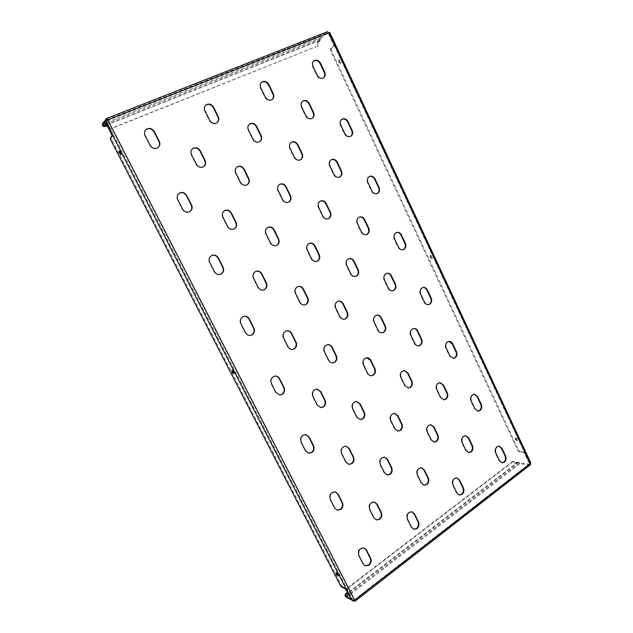 <?xml version="1.0" encoding="UTF-8"?>
<svg xmlns="http://www.w3.org/2000/svg" width="633" height="633" viewBox="0 0 633 633"><rect width="100%" height="100%" fill="white"/><g stroke="black" fill="none" stroke-linecap="round" stroke-linejoin="round"><path stroke-width="0.47" stroke-dasharray="3.17 2.37" d="M279.612 184.385L279.414 184.488C277.262 185.96 276.724 188.064 277.8 190.802L282.191 199.775C283.758 202.362 285.799 203.209 288.324 202.315L288.521 202.212M192.385 148.818L192.226 148.945C190.533 150.567 190.201 152.569 191.229 154.95L195.977 164.398C197.686 167.144 199.933 168.061 202.726 167.167L203.691 166.574M178.965 193.366L178.815 193.469C176.821 195.138 176.378 197.259 177.477 199.846L182.304 209.333C184.037 212.079 186.331 212.957 189.18 211.976L189.789 211.628M145.582 129.915L145.44 130.05C144.071 131.688 143.865 133.587 144.846 135.739L149.792 145.448C151.564 148.272 153.922 149.238 156.857 148.351L158.329 147.347M515.855 439.088L515.871 437.87L517.897 439.255L517.889 440.465L515.855 439.088M515.262 439.531L515.27 438.321L517.296 439.706L517.288 440.916L515.262 439.531M339.438 61.907L339.581 59.668L340.997 60.744L340.855 62.983L339.438 61.907M338.718 62.208L338.861 59.969L340.269 61.045L340.127 63.284L338.718 62.208M430.709 257.038L430.788 255.384L432.521 256.587L432.442 258.24L430.709 257.038M430.052 257.417L430.131 255.764L431.864 256.966L431.785 258.62L430.052 257.417M336.954 573.451L336.693 572.224L338.56 574.115L338.797 575.302L337.769 574.645M119.922 151.73L119.993 150.67L121.291 152.031L121.71 154.349L120.832 153.684M232.667 370.851L232.651 369.838L234.234 371.436L234.526 373.09L233.656 372.568M205.575 105.276L205.409 105.418C203.937 106.985 203.691 108.884 204.665 111.115L209.333 120.523C211.011 123.269 213.21 124.226 215.948 123.411L217.159 122.628M237.019 166.97L236.837 167.08C234.89 168.639 234.439 170.704 235.5 173.284L240.065 182.494C241.703 185.16 243.847 186.039 246.506 185.137L247.036 184.836M261.461 82.377L261.271 82.527C259.775 84.007 259.498 85.882 260.448 88.145L264.871 97.284C266.453 99.943 268.527 100.9 271.082 100.149L272.111 99.5M291.164 142.354L290.958 142.472C289.075 143.936 288.64 145.946 289.661 148.494L293.989 157.435C295.532 160.03 297.55 160.909 300.034 160.07L300.509 159.801M313.667 61.013L313.454 61.164C311.958 62.564 311.673 64.4 312.599 66.671L316.801 75.549C318.296 78.136 320.243 79.085 322.64 78.389L323.534 77.835M341.796 119.344L341.575 119.471C339.763 120.848 339.351 122.786 340.325 125.302L344.431 133.99C345.903 136.514 347.802 137.393 350.128 136.617L350.571 136.372M224.486 210.71L224.311 210.805C222.041 212.371 221.463 214.563 222.587 217.364L227.231 226.598C228.877 229.257 231.053 230.103 233.759 229.138L233.925 229.051M249.347 124.203L249.165 124.329C247.463 125.856 247.115 127.819 248.12 130.224L252.614 139.395C254.221 142.061 256.333 142.979 258.937 142.156L259.752 141.665M302.519 101.24L302.313 101.375C300.643 102.815 300.287 104.73 301.261 107.127L305.517 116.037C307.045 118.624 309.023 119.542 311.46 118.775L312.172 118.355M331.138 159.785L330.917 159.888C328.891 161.273 328.385 163.306 329.405 165.973L333.583 174.692C335.063 177.208 336.985 178.055 339.351 177.232L339.565 177.113M465.5 435.646L465.239 435.615C461.837 436.232 460.658 438.534 461.702 442.522L465.461 450.395L468.547 452.611M439.816 382.617L439.555 382.609C436.327 383.4 435.243 385.687 436.311 389.453L440.157 397.484L443.686 399.811M413.539 328.543L413.294 328.559C410.287 329.532 409.322 331.779 410.406 335.3L414.322 343.49C415.216 345.167 416.482 345.99 418.136 345.942L418.381 345.911M386.66 273.393L386.423 273.44C383.701 274.58 382.886 276.779 383.962 280.023L387.966 288.387C389.018 290.31 390.49 291.156 392.381 290.911L392.618 290.856M359.188 217.151L358.958 217.222C356.577 218.512 355.912 220.632 356.972 223.591L361.055 232.129C362.305 234.345 363.999 235.191 366.135 234.693L366.365 234.606M421.317 467.755L421.064 467.708C417.274 468.183 415.913 470.588 416.981 474.908L420.937 482.979L423.865 485.187M374.309 502.009L374.071 501.937C369.822 502.206 368.232 504.699 369.316 509.423L373.47 517.707L376.16 519.867M345.879 446.115L345.658 446.075C341.575 446.605 340.095 449.09 341.234 453.537L345.483 461.995L348.68 464.337M316.69 389.034L316.476 389.026C312.67 389.857 311.365 392.318 312.544 396.424L316.888 405.073L320.749 407.573M286.717 330.774L286.512 330.798C283.117 331.937 282.017 334.351 283.22 338.054L287.659 346.892C288.688 348.736 290.183 349.606 292.145 349.519L292.343 349.495M255.954 271.335L255.772 271.391C252.899 272.799 252.053 275.126 253.24 278.378L257.781 287.414C259.079 289.637 260.907 290.523 263.249 290.064L263.439 290.009M394.312 413.333L394.074 413.309C390.458 414.006 389.2 416.387 390.308 420.462L394.343 428.699L397.761 431.049M366.642 357.795L366.412 357.803C363.049 358.737 361.941 361.087 363.073 364.861L367.195 373.28C368.058 374.902 369.324 375.725 370.97 375.757L371.199 375.741M338.291 301.142L338.069 301.181C335.055 302.337 334.113 304.639 335.253 308.081L339.462 316.674C340.514 318.573 342.01 319.436 343.948 319.254L344.17 319.206M309.276 243.349L309.062 243.412C306.459 244.765 305.715 246.981 306.831 250.075L311.135 258.857C312.417 261.081 314.182 261.943 316.429 261.453L316.635 261.382M498.939 446.13L498.662 446.091C495.37 446.684 494.238 448.947 495.243 452.896L498.883 460.587L501.834 462.739M474.141 394.28L473.88 394.264C470.73 395.008 469.67 397.255 470.707 400.998L474.418 408.847L477.757 411.11M448.797 341.409L448.544 341.424C445.577 342.326 444.619 344.542 445.672 348.071L449.462 356.078L453.26 358.436M422.891 287.509L422.646 287.548C419.916 288.608 419.078 290.776 420.138 294.068L423.999 302.234C424.965 304.046 426.325 304.877 428.074 304.71L428.327 304.663M396.416 232.556L396.179 232.62C393.734 233.814 393.03 235.935 394.074 238.958L398.022 247.297C399.154 249.362 400.705 250.201 402.683 249.829L403.166 249.695M369.379 176.512L369.15 176.607C367.021 177.913 366.46 179.946 367.48 182.715L371.5 191.229C372.837 193.563 374.601 194.41 376.793 193.769L377.015 193.666M456.686 477.907L456.425 477.852C452.777 478.319 451.464 480.676 452.5 484.925L456.322 492.814L459.139 494.966M430.654 424.719L430.4 424.696C426.895 425.344 425.677 427.686 426.753 431.722L430.646 439.777L433.89 442.056M404.012 370.471L403.767 370.471C400.467 371.326 399.368 373.636 400.467 377.418L404.44 385.632L408.198 388.029M376.738 315.123L376.5 315.155C373.478 316.215 372.521 318.486 373.628 321.975L377.695 330.371C378.653 332.151 380.029 332.99 381.81 332.887L382.047 332.847M348.823 258.683L348.601 258.739C345.919 259.981 345.127 262.189 346.235 265.369L350.381 273.939C351.529 276.004 353.135 276.858 355.192 276.51L355.422 276.447M320.29 201.104L320.076 201.191C317.79 202.568 317.18 204.696 318.249 207.553L322.482 216.304C323.874 218.686 325.726 219.54 328.052 218.876L328.258 218.781M411.782 511.749L411.529 511.678C407.462 511.955 405.951 514.407 407.003 519.036L411.015 527.123L413.626 529.235M384.413 457.168L384.176 457.121C380.243 457.627 378.827 460.064 379.927 464.448L384.025 472.709L387.079 474.987M356.363 401.449L356.134 401.433C352.415 402.184 351.133 404.614 352.272 408.704L356.458 417.139L360.082 419.56M327.585 344.574L327.372 344.589C323.969 345.618 322.862 348 324.025 351.75L328.305 360.375C329.247 362.1 330.608 362.946 332.396 362.931L332.618 362.907M298.08 286.551L297.874 286.599C294.899 287.873 293.997 290.191 295.16 293.562L299.528 302.368C300.691 304.418 302.337 305.288 304.465 304.995L304.663 304.948M267.87 227.366L267.68 227.445C265.203 228.901 264.531 231.116 265.662 234.083L270.125 243.088C271.573 245.509 273.519 246.372 275.98 245.683L276.17 245.604M363.967 547.885L363.738 547.798C359.18 547.79 357.423 550.33 358.46 555.41L362.685 563.71L364.996 565.736M335.166 491.833L334.952 491.77C330.505 492.023 328.836 494.563 329.943 499.39L334.256 507.872L337.017 510.087M305.589 434.555L305.383 434.523C301.15 435.093 299.623 437.625 300.794 442.127L305.209 450.791L308.564 453.212M275.165 376.057L274.975 376.057C271.098 376.983 269.777 379.491 270.995 383.582L275.513 392.444L279.659 395.032M243.879 316.358L243.697 316.389C240.35 317.663 239.29 320.108 240.524 323.716L245.145 332.784C246.292 334.778 247.946 335.672 250.106 335.474L250.288 335.443M211.77 255.471L211.604 255.542C208.922 257.085 208.17 259.403 209.365 262.489L214.081 271.763C215.576 274.208 217.617 275.086 220.213 274.398L220.387 274.334M320.243 39.381L319.309 41.335L319.942 40.868L320.409 38.842L327.767 32.663L329.025 33.114L328.907 34.894L333.559 44.84L333.544 46.454L330.489 48.883L330.481 50.474L517.976 450.799L519.187 451.875L523.277 452.302L524.496 453.386L528.484 461.916L530.248 463.609M354.369 600.29L354.211 599.855L529.679 463.538L328.59 33.201L329.01 32.853M329.872 32.679L530.723 462.77M328.907 34.894L329.643 34.601L334.287 44.547L333.559 44.84M329.643 34.601L329.651 32.963L328.915 33.256L529.702 463.008L530.296 462.549L529.069 461.457L528.484 461.916M524.496 453.386L525.089 452.927L529.069 461.457M525.089 452.927L523.871 451.843L523.277 452.302M519.187 451.875L519.772 451.424L523.871 451.843M519.772 451.424L518.569 450.348L517.976 450.799M330.481 50.474L331.209 50.181L518.569 450.348M331.209 50.181L331.217 48.591L330.489 48.883M333.544 46.454L331.217 48.591M334.271 46.162L334.287 44.547M105.806 123.095L106.771 122.715L106.391 120.99L107.586 120.31L354.211 599.855L352.985 600.226L351.806 598.826L351.046 599.419M354.211 599.855L354.67 600.068M328.59 33.201L107.816 120.009M346.196 590.003L346.963 589.418L351.806 598.826M346.963 589.418L345.784 588.033L345.025 588.619M341.725 587.115L342.485 586.53L345.784 588.033M342.485 586.53L341.322 585.161L111.574 139.339L111.21 137.67L110.261 138.049M111.946 136L112.903 135.612L111.21 137.67M112.903 135.612L112.539 133.919L111.582 134.307M106.771 122.715L112.539 133.919M529.679 463.538L529.465 464.218L519.408 462.984L518.063 462.122L516.955 462.225L518.886 462.691M530.248 464.875L519.756 463.728L518.261 462.612M351.188 599.673L353.443 600.741M350.745 598.842L354.116 600.44M105.743 121.093L105.363 121.591M319.784 39.76L319.997 37.972L327.356 31.785L106.336 118.624M319.309 41.335L317.616 42.055L317.529 46.146L110.894 128.744L108.971 127.961L107.206 125.825M107.04 125.5L108.306 126.671M108.971 127.961L108.536 126.378M109.2 127.676L110.894 128.744M317.529 46.146L111.115 128.459M317.924 45.821L317.956 44.611M317.418 43.455L317.813 43.123L318.359 44.278M317.813 43.123L317.845 41.913M319.705 41.003L318.249 41.58M347.375 592.29L346.789 589.972L347.232 588.128L512.809 461.37L513.371 461.204L515.207 463.293L516.955 462.225M515.776 463.127L517.501 462.288M516.322 463.198L514.526 462.747M514.059 461.758L515.072 462.81M514.605 461.821L512.809 461.37M347.232 588.128L347.675 588.334L513.355 461.441M347.675 588.334L347.24 590.178L346.789 589.972M347.351 591.056L347.794 591.262L347.24 590.178M347.794 591.262L347.644 592.812M461.702 442.522L462.232 442.578M465.461 450.395L465.999 450.451M436.311 389.453L436.825 389.453M440.157 397.484L440.663 397.492M410.406 335.3L410.896 335.245M414.322 343.49L414.821 343.45M383.962 280.023L384.437 279.913M387.966 288.387L388.44 288.292M356.972 223.591L357.416 223.433M361.055 232.129L361.506 231.979M329.405 165.973L329.833 165.751M333.583 174.692L334.01 174.479M301.261 107.127L301.656 106.842M305.517 116.037L305.921 115.76M416.981 474.908L417.487 474.995M420.937 482.979L421.443 483.066M369.316 509.423L369.783 509.549M373.47 517.707L373.945 517.834M341.234 453.537L341.678 453.6M345.483 461.995L345.935 462.066M312.544 396.424L312.963 396.432M316.888 405.073L317.315 405.088M283.22 338.054L283.616 337.998M287.659 346.892L288.055 346.844M390.308 420.462L390.79 420.494M394.343 428.699L394.826 428.739M363.073 364.861L363.532 364.837M367.195 373.28L367.654 373.264M335.253 308.081L335.688 308.002M339.462 316.674L339.905 316.603M306.831 250.075L307.242 249.932M311.135 258.857L311.547 258.723M495.243 452.896L495.797 452.951M498.883 460.587L499.437 460.658M470.707 400.998L471.237 401.013M474.418 408.847L474.956 408.871M445.672 348.071L446.186 348.031M449.462 356.078L449.976 356.047M420.138 294.068L420.629 293.973M423.999 302.234L424.498 302.155M394.074 238.958L394.549 238.815M398.022 247.297L398.497 247.163M367.48 182.715L367.931 182.518M371.5 191.229L371.959 191.039M340.325 125.302L340.76 125.041M344.431 133.99L344.866 133.737M312.599 66.671L313.011 66.354M316.801 75.549L317.204 75.232M452.5 484.925L453.03 485.02M456.322 492.814L456.852 492.917M426.753 431.722L427.259 431.769M430.646 439.777L431.16 439.824M400.467 377.418L400.95 377.41M404.44 385.632L404.93 385.632M373.628 321.975L374.095 321.912M377.695 330.371L378.162 330.315M346.235 265.369L346.67 265.251M350.381 273.939L350.824 273.828M318.249 207.553L318.668 207.371M322.482 216.304L322.901 216.13M293.989 157.435L294.385 157.198M407.003 519.036L407.502 519.163M411.015 527.123L411.513 527.257M379.927 464.448L380.401 464.527M384.025 472.709L384.5 472.796M352.272 408.704L352.723 408.728M356.458 417.139L356.917 417.171M324.025 351.75L324.452 351.719M328.305 360.375L328.733 360.343M295.16 293.562L295.564 293.467M299.528 302.368L299.939 302.281M358.46 555.41L358.927 555.584M362.685 563.71L363.152 563.892M329.943 499.39L330.379 499.5M334.256 507.872L334.707 507.99M300.794 442.127L301.213 442.182M305.209 450.791L305.628 450.862M105.426 121.37L106.391 120.99L352.985 600.226L352.225 600.812M341.322 585.161L340.562 585.739M110.625 139.719L111.574 139.339M529.813 464.97L354.599 601.295M529.465 464.218L354.377 600.306M519.756 463.728L346.425 597.41M519.408 462.984L348.577 594.616M106.961 119.574L327.767 32.663M102.34 123.965L319.997 37.972M106.091 123.649L320.409 38.842M319.879 40.425L103.068 126.418M106.676 124.788L320.282 40.093M344.835 595.257L517.865 462.193M518.411 462.264L347.952 593.414M515.27 438.321L515.871 437.87M338.861 59.969L339.581 59.668M430.131 255.764L430.788 255.384M335.925 572.802L336.693 572.224M119.044 151.065L119.993 150.67M231.797 370.329L232.651 369.838M300.311 159.927L300.715 159.698M323.328 77.994L323.748 77.685M350.358 136.499L350.793 136.253M311.974 118.498L312.386 118.229M468.285 452.587L468.816 452.65M465.239 435.615L465.769 435.662M443.424 399.819L443.947 399.827M439.555 382.609L440.07 382.609M418.136 345.942L418.627 345.903M413.294 328.559L413.784 328.503M392.381 290.911L392.856 290.816M386.423 273.44L386.898 273.329M366.135 234.693L366.594 234.542M358.958 217.222L359.409 217.056M339.351 177.232L339.786 177.018M330.917 159.888L331.344 159.658M302.313 101.375L302.709 101.09M423.612 485.147L424.118 485.242M421.064 467.708L421.57 467.787M375.915 519.812L376.39 519.946M374.071 501.937L374.546 502.056M348.459 464.305L348.91 464.385M345.658 446.075L346.101 446.13M320.527 407.565L320.963 407.589M316.476 389.026L316.904 389.026M292.145 349.519L292.549 349.479M286.512 330.798L286.915 330.735M397.516 431.033L397.999 431.081M394.074 413.309L394.557 413.333M370.97 375.757L371.436 375.741M366.412 357.803L366.871 357.78M343.948 319.254L344.392 319.182M338.069 301.181L338.513 301.094M316.429 261.453L316.848 261.326M309.062 243.412L309.474 243.27M501.558 462.723L502.111 462.794M498.662 446.091L499.215 446.146M477.488 411.11L478.026 411.134M473.88 394.264L474.41 394.272M453.006 358.46L453.521 358.428M448.544 341.424L449.058 341.377M428.074 304.71L428.573 304.631M422.646 287.548L423.137 287.453M396.179 232.62L396.654 232.469M376.793 193.769L377.252 193.579M369.15 176.607L369.601 176.401M341.575 119.471L342.002 119.21M313.454 61.164L313.865 60.839M458.87 494.927L459.4 495.03M456.425 477.852L456.947 477.939M433.629 442.04L434.143 442.087M430.4 424.696L430.915 424.727M407.953 388.037L408.443 388.037M403.767 370.471L404.258 370.455M381.81 332.887L382.285 332.831M376.5 315.155L376.967 315.084M355.192 276.51L355.643 276.399M348.601 258.739L349.044 258.612M328.052 218.876L328.472 218.701M320.076 201.191L320.496 201.001M290.958 142.472L291.354 142.227M413.373 529.172L413.871 529.315M411.529 511.678L412.036 511.796M386.834 474.948L387.317 475.035M384.176 457.121L384.658 457.192M359.853 419.552L360.304 419.584M356.134 401.433L356.593 401.449M332.396 362.931L332.831 362.907M327.372 344.589L327.799 344.55M304.465 304.995L304.877 304.908M297.874 286.599L298.278 286.496M364.758 565.657L365.233 565.839M363.738 547.798L364.204 547.956M336.796 510.032L337.239 510.158M334.952 491.77L335.395 491.881M308.358 453.181L308.777 453.252M305.383 434.523L305.794 434.578M279.462 395.032L279.857 395.039M329.025 33.114L529.916 463.119M529.679 464.171L354.338 600.472M106.898 119.582L327.839 32.615M233.672 373.589L234.526 373.09M120.761 154.745L121.71 154.349M338.03 575.88L338.797 575.302M431.785 258.62L432.442 258.24M340.127 63.284L340.855 62.983M517.288 440.916L517.889 440.465M518.063 462.122L517.517 462.058M515.753 463.356L515.207 463.293M513.371 461.204L513.917 461.275M317.75 46.011L318.154 45.687M318.011 41.723L317.616 42.055M319.538 41.2L319.942 40.868M288.324 202.315L288.719 202.125"/><path stroke-width="0.95" d="M288.743 202.109C291.006 200.661 291.599 198.533 290.515 195.708L286.148 186.767C284.518 184.084 282.397 183.254 279.802 184.274C277.65 185.754 277.112 187.859 278.18 190.596L282.579 199.585C284.146 202.172 286.195 203.019 288.719 202.125L288.743 202.109M288.521 202.212C290.65 200.724 291.18 198.62 290.12 195.906L285.76 186.972C284.201 184.377 282.152 183.515 279.612 184.385M203.043 166.93L203.85 166.463C205.709 164.849 206.105 162.792 205.052 160.299L200.337 150.876C198.161 147.639 195.557 146.911 192.535 148.684C190.842 150.306 190.509 152.316 191.538 154.697L196.293 164.161C198.002 166.906 200.25 167.832 203.043 166.93M203.691 166.574C205.409 164.952 205.757 162.942 204.728 160.537L200.02 151.129C197.931 147.98 195.383 147.212 192.385 148.818M189.489 211.786L189.947 211.533C192.139 209.895 192.669 207.711 191.538 204.989L186.751 195.534C184.701 192.448 182.154 191.696 179.115 193.255C177.121 194.924 176.678 197.053 177.77 199.64L182.605 209.143C184.345 211.889 186.64 212.767 189.489 211.786M189.789 211.628C191.854 209.966 192.337 207.822 191.229 205.187L186.442 195.739C184.464 192.733 181.98 191.941 178.965 193.366M157.134 148.09L158.472 147.212C160.014 145.558 160.284 143.596 159.271 141.325L154.365 131.648C151.801 128.072 148.913 127.447 145.709 129.765C144.332 131.411 144.134 133.31 145.107 135.462L150.061 145.179C151.841 148.003 154.199 148.977 157.134 148.09M158.329 147.347C159.753 145.693 159.975 143.778 158.994 141.594L154.088 131.933C151.619 128.428 148.779 127.755 145.582 129.915M336.163 573.989L335.925 572.802L337.793 574.693L338.03 575.88L336.163 573.989M120.832 153.684L119.922 151.73M119.463 153.384L119.044 151.065L120.341 152.426L120.761 154.745L119.463 153.384M233.656 372.568L232.667 370.851M232.089 371.99L231.797 370.329L233.379 371.927L233.672 373.589L232.089 371.99M221.107 274.034C223.584 272.412 224.24 270.133 223.077 267.205L218.393 257.963C216.803 255.384 214.65 254.529 211.936 255.4C209.246 256.943 208.494 259.261 209.689 262.355L214.413 271.636C215.908 274.081 217.958 274.959 220.553 274.271L221.107 274.034M220.387 274.334L220.767 274.16C223.235 272.53 223.892 270.259 222.737 267.332L218.061 258.098C216.526 255.597 214.437 254.719 211.77 255.471M252.013 334.889C254.411 333.187 255.044 330.901 253.912 328.029L249.331 318.992C248.104 316.88 246.348 315.986 244.061 316.31C240.706 317.592 239.654 320.037 240.888 323.653L245.501 332.729C246.656 334.722 248.31 335.617 250.47 335.419L252.013 334.889M250.288 335.443L251.641 334.944C254.039 333.243 254.672 330.956 253.54 328.092L248.967 319.064C247.788 317.022 246.095 316.12 243.879 316.358M282.231 394.383C284.557 392.61 285.166 390.316 284.059 387.499L279.58 378.661C278.623 376.936 277.222 376.065 275.363 376.042C271.486 376.975 270.156 379.484 271.383 383.574L275.901 392.452L279.857 395.039L282.231 394.383M279.659 395.032L281.835 394.375C284.162 392.602 284.771 390.316 283.655 387.499L279.185 378.669C278.275 377.023 276.938 376.152 275.165 376.057M311.784 452.571C314.047 450.736 314.633 448.433 313.541 445.664L309.157 437.015L305.794 434.578C301.561 435.14 300.034 437.68 301.213 442.182L305.628 450.862L308.777 453.252L311.784 452.571M308.564 453.212L311.365 452.508C313.62 450.664 314.205 448.37 313.113 445.6L308.738 436.968L305.589 434.555M340.704 509.494C342.888 507.595 343.45 505.284 342.39 502.562L338.101 494.104L335.395 491.881C330.94 492.134 329.271 494.674 330.379 499.5L334.707 507.99L337.239 510.158L340.704 509.494M337.017 510.087L340.253 509.375C342.445 507.468 343.007 505.158 341.939 502.444L337.65 493.993L335.166 491.833M368.992 565.198C371.12 563.235 371.658 560.917 370.614 558.243L366.42 549.966L364.204 547.956C359.647 547.956 357.882 550.496 358.927 555.584L363.152 563.892L365.233 565.839L368.992 565.198M364.996 565.736L368.517 565.016C370.645 563.053 371.183 560.735 370.139 558.069L365.945 549.8L363.967 547.885M216.28 123.134L217.333 122.486C218.931 120.919 219.232 118.98 218.243 116.654L213.606 107.27C211.335 103.915 208.708 103.195 205.725 105.118C204.261 106.684 204.008 108.583 204.981 110.815L209.658 120.246C211.335 122.984 213.543 123.949 216.28 123.134M217.159 122.628C218.622 121.053 218.868 119.154 217.91 116.939L213.274 107.563C211.106 104.303 208.534 103.543 205.575 105.276M246.87 184.923L247.218 184.733C249.323 183.198 249.829 181.085 248.753 178.403L244.219 169.225C242.344 166.289 240.002 165.498 237.193 166.843C235.239 168.41 234.788 170.475 235.848 173.054L240.421 182.272C242.059 184.947 244.211 185.825 246.87 184.923M247.036 184.836C248.991 183.269 249.442 181.204 248.389 178.625L243.863 169.454C242.075 166.606 239.788 165.775 237.019 166.97M276.779 245.351C279.09 243.824 279.691 241.64 278.591 238.799L274.16 229.826C272.641 227.302 270.608 226.456 268.06 227.279C265.583 228.742 264.911 230.958 266.034 233.925L270.505 242.937C271.953 245.359 273.907 246.229 276.368 245.541L276.779 245.351M276.17 245.604L276.392 245.501C278.702 243.974 279.303 241.79 278.204 238.958L273.772 229.993C272.325 227.556 270.362 226.677 267.87 227.366M306.048 304.473C308.287 302.875 308.864 300.683 307.788 297.89L303.452 289.115C302.226 286.971 300.501 286.1 298.278 286.496C295.302 287.77 294.4 290.096 295.564 293.467L299.939 302.281C301.102 304.331 302.748 305.209 304.877 304.908L306.048 304.473M304.663 304.948L305.636 304.56C307.875 302.962 308.453 300.77 307.377 297.985L303.041 289.21C301.878 287.153 300.224 286.266 298.08 286.551M334.683 362.321C336.859 360.652 337.413 358.452 336.36 355.714L332.111 347.121C331.122 345.317 329.682 344.455 327.799 344.55C324.405 345.571 323.289 347.96 324.452 351.719L328.733 360.343C329.674 362.068 331.043 362.923 332.831 362.907L334.683 362.321M332.618 362.907L334.248 362.345C336.416 360.683 336.978 358.484 335.917 355.746L331.676 347.161C330.743 345.436 329.382 344.581 327.585 344.574M362.709 418.935C364.822 417.21 365.352 414.995 364.315 412.305L360.161 403.894L356.593 401.449C352.874 402.2 351.584 404.629 352.723 408.728L356.917 417.171L360.304 419.584L362.709 418.935M360.082 419.56L362.25 418.904C364.355 417.179 364.893 414.971 363.856 412.281L359.702 403.878L356.363 401.449M390.142 474.362C392.191 472.574 392.713 470.359 391.692 467.716L387.625 459.479L384.658 457.192C380.718 457.691 379.302 460.136 380.401 464.527L384.5 472.796L387.317 475.035L390.142 474.362M387.079 474.987L389.659 474.275C391.708 472.487 392.223 470.272 391.21 467.637L387.143 459.408L384.413 457.168M417.012 528.642C418.999 526.791 419.497 524.567 418.5 521.964L414.512 513.901L412.036 511.796C407.961 512.081 406.449 514.534 407.502 519.163L411.513 527.257L413.871 529.315L417.012 528.642M413.626 529.235L416.506 528.5C418.492 526.656 418.991 524.433 417.994 521.837L414.014 513.774L411.782 511.749M271.462 99.848L272.301 99.357C273.907 97.878 274.231 95.971 273.258 93.629L268.867 84.521C266.817 81.348 264.404 80.573 261.635 82.211C260.139 83.698 259.862 85.566 260.82 87.837L265.243 96.984C266.825 99.642 268.898 100.6 271.462 99.848M272.111 99.5C273.559 98.004 273.812 96.145 272.878 93.929L268.495 84.83C266.548 81.76 264.206 80.945 261.461 82.377M300.438 159.84L300.715 159.698C302.716 158.258 303.199 156.216 302.17 153.582L297.874 144.672C296.141 141.855 293.965 141.04 291.354 142.227C289.471 143.691 289.036 145.693 290.049 148.249L294.385 157.198C295.935 159.793 297.953 160.679 300.438 159.84M300.509 159.801C302.352 158.329 302.772 156.327 301.767 153.819L297.47 144.917C295.833 142.203 293.728 141.349 291.164 142.354M328.804 218.551C330.956 217.111 331.51 215.014 330.466 212.261L326.264 203.541C324.816 201.072 322.893 200.226 320.496 201.001C318.209 202.386 317.592 204.506 318.668 207.371L322.901 216.13C324.294 218.52 326.153 219.374 328.472 218.701L328.804 218.551M328.258 218.781L328.377 218.725C330.529 217.285 331.083 215.188 330.038 212.443L325.837 203.723C324.468 201.357 322.624 200.479 320.29 201.104M356.569 276.035C358.666 274.524 359.196 272.419 358.167 269.713L354.053 261.176C352.85 259.032 351.18 258.177 349.044 258.612C346.362 259.846 345.571 262.062 346.67 265.251L350.824 273.828C351.98 275.893 353.586 276.748 355.643 276.399L356.569 276.035M355.422 276.447L356.118 276.146C358.215 274.643 358.745 272.538 357.724 269.832L353.61 261.302C352.47 259.253 350.88 258.375 348.823 258.683M383.756 332.317C385.79 330.75 386.304 328.63 385.299 325.971L381.264 317.608C380.259 315.756 378.827 314.918 376.967 315.084C373.945 316.144 372.987 318.415 374.095 321.912L378.162 330.315C379.12 332.096 380.496 332.934 382.285 332.831L383.756 332.317M382.047 332.847L383.289 332.372C385.323 330.806 385.837 328.693 384.824 326.035L380.797 317.679C379.855 315.922 378.502 315.068 376.738 315.123M410.39 387.443C412.368 385.814 412.858 383.693 411.869 381.074L407.921 372.884L404.258 370.455C400.95 371.31 399.85 373.628 400.95 377.41L404.93 385.632L408.443 388.037L410.39 387.443M408.198 388.029L409.899 387.443C411.869 385.814 412.368 383.693 411.379 381.082L407.43 372.9L404.012 370.471M436.477 441.446C438.392 439.753 438.867 437.625 437.901 435.053L434.032 427.03L430.915 424.727C427.402 425.384 426.183 427.726 427.259 431.769L431.16 439.824L434.143 442.087L436.477 441.446M433.89 442.056L435.963 441.391C437.878 439.706 438.36 437.577 437.387 435.013L433.518 426.99L430.654 424.719M462.035 494.357C463.902 492.616 464.361 490.48 463.403 487.948L459.613 480.083L456.947 477.939C453.299 478.406 451.994 480.764 453.03 485.02L456.852 492.917L459.4 495.03L462.035 494.357M459.139 494.966L461.504 494.254C463.372 492.514 463.823 490.377 462.873 487.853L459.083 479.996L456.686 477.907M323.059 78.081L323.748 77.685C325.33 76.292 325.647 74.433 324.713 72.091L320.543 63.253C318.668 60.222 316.445 59.423 313.865 60.839C312.37 62.24 312.085 64.075 313.011 66.354L317.204 75.232C318.708 77.827 320.654 78.777 323.059 78.081M323.534 77.835C324.943 76.419 325.196 74.607 324.294 72.407L320.132 63.569C318.367 60.665 316.215 59.811 313.667 61.013M350.571 136.372L350.793 136.253C352.692 134.9 353.151 132.93 352.162 130.351L348.079 121.686C346.465 118.972 344.439 118.149 342.002 119.21C340.198 120.579 339.779 122.525 340.76 125.041L344.866 133.737C346.338 136.269 348.237 137.139 350.571 136.372C352.296 134.964 352.684 133.041 351.726 130.604L347.644 121.947C346.124 119.352 344.178 118.482 341.796 119.344M377.513 193.461C379.531 192.1 380.045 190.082 379.048 187.408L375.053 178.925C373.668 176.512 371.856 175.665 369.601 176.401C367.472 177.707 366.911 179.748 367.931 182.518L371.959 191.039C373.296 193.374 375.053 194.228 377.252 193.579L377.513 193.461M377.015 193.666L377.054 193.651C379.072 192.29 379.586 190.272 378.589 187.605L374.594 179.131C373.296 176.821 371.563 175.95 369.379 176.512M403.909 249.386C405.872 247.962 406.37 245.936 405.389 243.309L401.472 234.993C400.293 232.865 398.687 232.018 396.654 232.469C394.209 233.672 393.504 235.785 394.549 238.815L398.497 247.163C399.629 249.228 401.187 250.075 403.166 249.695L403.909 249.386M402.683 249.829L403.435 249.521C405.397 248.096 405.888 246.071 404.906 243.444L400.99 235.144C399.898 233.118 398.371 232.256 396.416 232.556M429.775 304.188C431.682 302.701 432.157 300.667 431.2 298.08L427.362 289.938C426.357 288.062 424.949 287.232 423.137 287.453C420.407 288.513 419.576 290.689 420.629 293.973L424.498 302.155C425.463 303.967 426.824 304.797 428.573 304.631L429.775 304.188M428.327 304.663L429.277 304.267C431.184 302.78 431.659 300.754 430.701 298.167L426.864 290.033C425.93 288.26 424.608 287.422 422.891 287.509M455.127 357.89C456.979 356.347 457.437 354.306 456.496 351.766L452.73 343.782C451.875 342.137 450.649 341.329 449.058 341.377C446.091 342.279 445.134 344.502 446.186 348.031L449.976 356.047L453.521 358.428L455.127 357.89M453.26 358.436L454.605 357.922C456.464 356.379 456.915 354.338 455.974 351.798L452.215 343.822L448.797 341.409M479.972 410.54C481.776 408.942 482.219 406.892 481.294 404.392L477.606 396.559L474.41 394.272C471.261 395.016 470.2 397.263 471.237 401.013L474.956 408.871L478.026 411.134L479.972 410.54M477.757 411.11L479.434 410.516C481.238 408.918 481.681 406.877 480.756 404.376L477.068 396.551L474.141 394.28M504.335 462.153C506.091 460.5 506.511 458.45 505.601 455.989L501.985 448.314L499.215 446.146C495.924 446.74 494.784 449.003 495.797 452.951L499.437 460.658L502.111 462.794L504.335 462.153M501.834 462.739L503.781 462.082C505.538 460.436 505.957 458.379 505.047 455.926L501.431 448.259L498.939 446.13M317.552 261.033C319.752 259.514 320.314 257.37 319.254 254.601L314.981 245.841C313.644 243.531 311.808 242.668 309.474 243.27C306.87 244.615 306.127 246.838 307.242 249.932L311.547 258.723C312.837 260.946 314.601 261.817 316.848 261.326L317.552 261.033M316.635 261.382L317.133 261.16C319.325 259.641 319.894 257.496 318.834 254.735L314.569 245.992C313.295 243.76 311.531 242.882 309.276 243.349M345.745 318.7C347.881 317.109 348.427 314.957 347.382 312.235L343.205 303.666C342.105 301.688 340.538 300.825 338.513 301.094C335.49 302.25 334.548 304.552 335.688 308.002L339.905 316.603C340.95 318.502 342.453 319.364 344.392 319.182L345.745 318.7M344.17 319.206L345.301 318.763C347.438 317.18 347.984 315.028 346.939 312.314L342.762 303.753C341.725 301.862 340.238 300.991 338.291 301.142M373.351 375.155C375.416 373.502 375.947 371.342 374.926 368.667L370.827 360.28C369.917 358.587 368.604 357.748 366.871 357.78C363.508 358.705 362.392 361.063 363.532 364.837L367.654 373.264C368.525 374.886 369.783 375.717 371.436 375.741L373.351 375.155M371.199 375.741L372.884 375.163C374.95 373.517 375.48 371.357 374.459 368.683L370.368 360.304L366.642 357.795M400.373 430.432C402.39 428.723 402.897 426.555 401.892 423.928L397.88 415.707L394.557 413.333C390.933 414.037 389.683 416.419 390.79 420.494L394.826 428.739L397.999 431.081L400.373 430.432M397.761 431.049L399.89 430.393C401.9 428.683 402.406 426.515 401.401 423.888L397.397 415.683L394.312 413.333M234.139 228.956C236.56 227.413 237.209 225.19 236.069 222.286L231.456 213.076C229.708 210.298 227.445 209.476 224.652 210.615C222.381 212.19 221.803 214.373 222.927 217.182L227.571 226.432C229.225 229.091 231.401 229.937 234.107 228.972L234.139 228.956M233.925 229.051C236.244 227.476 236.837 225.285 235.713 222.46L231.108 213.258C229.439 210.56 227.231 209.713 224.486 210.71M264.539 289.598C266.897 287.983 267.514 285.752 266.398 282.896L261.888 273.891C260.503 271.557 258.588 270.687 256.143 271.272C253.271 272.681 252.425 275.007 253.611 278.267L258.153 287.311C259.459 289.534 261.279 290.42 263.629 289.961L264.539 289.598M263.439 290.009L264.167 289.7C266.517 288.094 267.134 285.855 266.018 283.006L261.516 274.01C260.195 271.755 258.343 270.861 255.954 271.335M294.274 348.91C296.56 347.224 297.154 344.985 296.062 342.184L291.647 333.369C290.555 331.431 288.98 330.553 286.915 330.735C283.513 331.874 282.413 334.295 283.616 337.998L288.055 346.844C289.091 348.696 290.587 349.566 292.549 349.479L294.274 348.91M292.343 349.495L293.87 348.949C296.149 347.272 296.742 345.025 295.651 342.224L291.251 333.425C290.207 331.565 288.695 330.679 286.717 330.774M323.368 406.932C325.584 405.183 326.153 402.928 325.077 400.175L320.765 391.558L316.904 389.026C313.098 389.857 311.784 392.325 312.963 396.432L317.315 405.088L320.963 407.589L323.368 406.932M320.749 407.573L322.933 406.916C325.148 405.167 325.718 402.912 324.65 400.167L320.338 391.55L316.69 389.034M351.829 463.712C353.982 461.892 354.527 459.637 353.475 456.931L349.258 448.496L346.101 446.13C342.018 446.661 340.546 449.153 341.678 453.6L345.935 462.066L348.91 464.385L351.829 463.712M348.68 464.337L351.37 463.633C353.523 461.821 354.069 459.558 353.024 456.86L348.807 448.433L345.879 446.115M379.689 519.274C381.77 517.398 382.3 515.135 381.272 512.477L377.141 504.216L374.546 502.056C370.289 502.325 368.707 504.817 369.783 509.549L373.945 517.834L376.39 519.946L379.689 519.274M376.16 519.867L379.207 519.147C381.295 517.272 381.818 515.009 380.789 512.35L376.667 504.105L374.309 502.009M259.301 141.895L259.941 141.539C261.761 140.028 262.165 138.026 261.144 135.533L256.681 126.386C254.711 123.324 252.322 122.541 249.521 124.06C247.827 125.579 247.471 127.549 248.476 129.955L252.971 139.133C254.585 141.8 256.697 142.726 259.301 141.895M259.752 141.665C261.429 140.13 261.769 138.168 260.772 135.794L256.318 126.663C254.442 123.688 252.116 122.865 249.347 124.203M426.848 484.569C428.802 482.805 429.285 480.629 428.304 478.042L424.379 469.995L421.57 467.787C417.78 468.262 416.419 470.667 417.487 474.995L421.443 483.066L424.118 485.242L426.848 484.569M423.865 485.187L426.341 484.482C428.296 482.71 428.778 480.542 427.797 477.955L423.873 469.915L421.317 467.755M311.871 118.506L312.386 118.229C314.158 116.804 314.546 114.858 313.564 112.389L309.331 103.511C307.519 100.576 305.312 99.769 302.709 101.09C301.039 102.522 300.691 104.445 301.656 106.842L305.921 115.76C307.448 118.355 309.434 119.273 311.871 118.506M312.172 118.355C313.778 116.899 314.11 115.008 313.153 112.658L308.928 103.796C307.219 100.971 305.082 100.125 302.519 101.24M339.802 177.011C341.923 175.642 342.469 173.592 341.432 170.855L337.294 162.167C335.751 159.563 333.773 158.733 331.344 159.658C329.31 161.051 328.812 163.077 329.833 165.751L334.01 174.479C335.49 177.003 337.413 177.849 339.786 177.018L339.802 177.011M339.565 177.113C341.527 175.705 342.01 173.687 340.997 171.068L336.859 162.388C335.411 159.896 333.504 159.025 331.138 159.785M367.156 234.297C369.213 232.865 369.735 230.808 368.723 228.117L364.663 219.604C363.366 217.317 361.617 216.47 359.409 217.056C357.02 218.345 356.355 220.474 357.416 223.433L361.506 231.979C362.756 234.194 364.45 235.041 366.594 234.542L367.156 234.297M366.365 234.606L366.697 234.447C368.754 233.015 369.276 230.958 368.271 228.268L364.212 219.77C362.994 217.586 361.316 216.708 359.188 217.151M393.94 290.405C395.941 288.909 396.448 286.844 395.451 284.193L391.479 275.861C390.387 273.86 388.86 273.013 386.898 273.329C384.176 274.469 383.353 276.668 384.437 279.913L388.44 288.292C389.485 290.215 390.965 291.061 392.856 290.816L393.94 290.405M392.618 290.856L393.465 290.5C395.467 289.004 395.965 286.939 394.976 284.296L391.004 275.964C389.983 274.065 388.535 273.211 386.66 273.393M420.185 345.373C422.124 343.814 422.615 341.741 421.633 339.138L417.74 330.964C416.823 329.223 415.501 328.4 413.784 328.503C410.777 329.476 409.812 331.724 410.896 335.245L414.821 343.45C415.707 345.127 416.981 345.942 418.627 345.903L420.185 345.373M418.381 345.911L419.687 345.412C421.633 343.854 422.116 341.78 421.143 339.185L417.25 331.019C416.387 329.382 415.153 328.551 413.539 328.543M445.901 399.225C447.784 397.611 448.251 395.53 447.294 392.974L443.48 384.967L440.07 382.609C436.833 383.4 435.757 385.679 436.825 389.453L440.663 397.492L443.947 399.827L445.901 399.225M443.686 399.811L445.387 399.217C447.27 397.603 447.737 395.522 446.779 392.966L442.965 384.967L439.816 382.617M471.102 452.009C472.93 450.34 473.381 448.251 472.44 445.735L468.705 437.886L465.769 435.662C462.367 436.272 461.188 438.582 462.232 442.578L465.999 450.451L468.816 452.65L471.102 452.009M468.547 452.611L470.564 451.954C472.4 450.285 472.843 448.196 471.909 445.679L468.167 437.838L465.5 435.646M327.356 31.785L329.01 32.853L329.872 32.679L530.723 462.77L530.248 464.875L354.923 601.318L354.67 600.068L352.225 600.812L346.196 590.003L345.025 588.619L341.725 587.115L340.562 585.739L110.625 139.719L110.261 138.049L111.946 136L111.582 134.307L105.806 123.095L105.426 121.37L107.816 120.009L106.336 118.624L102.34 123.965L102.593 125.801L104.714 126.339L103.068 126.418L102.593 125.801M337.769 574.645L336.954 573.451M353.443 600.741L354.923 601.318M345.032 595.93L345.42 594.055L345.863 594.26L345.539 596.167L345.032 595.93L346.425 597.41L351.188 599.673M345.539 596.167L350.745 598.842M107.499 120.143L106.898 119.582L105.743 121.093M105.363 121.591L102.839 125.476M107.206 125.825L104.5 126.632M106.391 125.88L104.714 126.339M106.613 125.587L107.04 125.5M345.42 594.055L347.375 592.29M347.644 592.812L346.916 592.907M345.863 594.26L347.359 593.113M290.12 195.906L290.515 195.708M283.655 387.499L284.059 387.499M313.113 445.6L313.541 445.664M341.939 502.444L342.39 502.562M370.139 558.069L370.614 558.243M307.377 297.985L307.788 297.89M335.917 355.746L336.36 355.714M363.856 412.281L364.315 412.305M391.21 467.637L391.692 467.716M417.994 521.837L418.5 521.964M301.767 153.819L302.17 153.582M330.038 212.443L330.466 212.261M357.724 269.832L358.167 269.713M384.824 326.035L385.299 325.971M411.379 381.082L411.869 381.074M437.387 435.013L437.901 435.053M462.873 487.853L463.403 487.948M324.294 72.407L324.713 72.091M351.726 130.604L352.162 130.351M378.589 187.605L379.048 187.408M404.906 243.444L405.389 243.309M430.701 298.167L431.2 298.08M455.974 351.798L456.496 351.766M480.756 404.376L481.294 404.392M505.047 455.926L505.601 455.989M318.834 254.735L319.254 254.601M346.939 312.314L347.382 312.235M374.459 368.683L374.926 368.667M401.401 423.888L401.892 423.928M295.651 342.224L296.062 342.184M324.65 400.167L325.077 400.175M353.024 456.86L353.475 456.931M380.789 512.35L381.272 512.477M427.797 477.955L428.304 478.042M313.153 112.658L313.564 112.389M340.997 171.068L341.432 170.855M368.271 228.268L368.723 228.117M394.976 284.296L395.451 284.193M421.143 339.185L421.633 339.138M446.779 392.966L447.294 392.974M471.909 445.679L472.44 445.735M468.167 437.838L468.705 437.886M442.965 384.967L443.48 384.967M417.25 331.019L417.74 330.964M391.004 275.964L391.479 275.861M364.212 219.77L364.663 219.604M336.859 162.388L337.294 162.167M308.928 103.796L309.331 103.511M423.873 469.915L424.379 469.995M376.667 504.105L377.141 504.216M348.807 448.433L349.258 448.496M320.338 391.55L320.765 391.558M291.251 333.425L291.647 333.369M397.397 415.683L397.88 415.707M370.368 360.304L370.827 360.28M342.762 303.753L343.205 303.666M314.569 245.992L314.981 245.841M501.431 448.259L501.985 448.314M477.068 396.551L477.606 396.559M452.215 343.822L452.73 343.782M426.864 290.033L427.362 289.938M400.99 235.144L401.472 234.993M374.594 179.131L375.053 178.925M347.644 121.947L348.079 121.686M320.132 63.569L320.543 63.253M459.083 479.996L459.613 480.083M433.518 426.99L434.032 427.03M407.43 372.9L407.921 372.884M380.797 317.679L381.264 317.608M353.61 261.302L354.053 261.176M325.837 203.723L326.264 203.541M297.47 144.917L297.874 144.672M414.014 513.774L414.512 513.901M387.143 459.408L387.625 459.479M359.702 403.878L360.161 403.894M331.676 347.161L332.111 347.121M303.041 289.21L303.452 289.115M365.945 549.8L366.42 549.966M337.65 493.993L338.101 494.104M308.738 436.968L309.157 437.015M279.185 378.669L279.58 378.661M329.01 32.853L107.816 120.009L354.67 600.068L530.248 463.609L329.01 32.853M105.426 121.37L352.225 600.812M348.577 594.616L346.006 596.595M102.839 124.938L106.091 123.649M103.29 126.133L106.676 124.788M347.952 593.414L345.278 595.471M106.431 118.545L327.506 31.69"/></g></svg>
